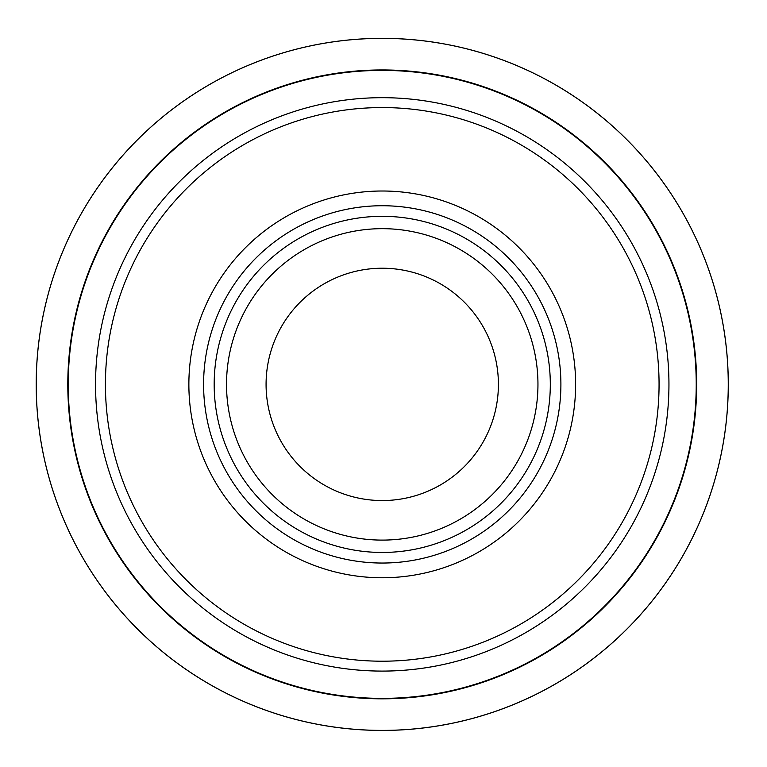 <?xml version="1.0" encoding="UTF-8"?>
<svg xmlns="http://www.w3.org/2000/svg" width="767" height="767" viewBox="0 0 767 767"><rect width="100%" height="100%" fill="white"/><g stroke="black" fill="none" stroke-linecap="round" stroke-linejoin="round"><path stroke-width="1.15" d="M379.703 38.35A346.051 346.051 0 0 0 36.212 387.517A346.051 346.051 0 0 0 385.964 730.414A346.051 346.051 0 0 0 728.257 380.077A346.051 346.051 0 0 0 379.703 38.35M379.617 38.379A346.013 346.013 0 0 0 36.241 387.603A346.013 346.013 0 0 0 386.05 730.376A346.013 346.013 0 0 0 728.228 379.991A346.013 346.013 0 0 0 379.617 38.379M369.646 70.2A314.432 314.432 0 0 0 68.081 397.517A314.432 314.432 0 0 0 395.906 698.526A314.432 314.432 0 0 0 696.359 370.183A314.432 314.432 0 0 0 369.646 70.2M369.589 70.65A313.991 313.991 0 0 0 68.522 397.574A313.991 313.991 0 0 0 395.964 698.075A313.991 313.991 0 0 0 695.909 370.125A313.991 313.991 0 0 0 369.589 70.65M498.406 384.392A116.162 116.162 0 0 1 324.163 484.993A116.162 116.162 0 0 1 324.163 283.79A116.162 116.162 0 0 1 498.406 384.392M537.955 384.392A155.711 155.711 0 0 1 304.384 519.24A155.711 155.711 0 0 1 304.384 249.534A155.711 155.711 0 0 1 537.955 384.392A155.711 155.711 0 0 1 304.384 519.24A155.711 155.711 0 0 1 304.384 249.534A155.711 155.711 0 0 1 537.955 384.392M550.313 384.392A168.069 168.069 0 0 1 298.21 529.939A168.069 168.069 0 0 1 298.21 238.834A168.069 168.069 0 0 1 550.313 384.392M575.624 384.392A193.38 193.38 0 0 1 285.554 551.856A193.38 193.38 0 0 1 285.554 216.917A193.38 193.38 0 0 1 575.624 384.392M659.064 384.392A276.82 276.82 0 0 1 243.829 624.117A276.82 276.82 0 0 1 243.829 144.656A276.82 276.82 0 0 1 659.064 384.392M668.949 384.392A286.705 286.705 0 0 1 238.892 632.679A286.705 286.705 0 0 1 238.892 136.095A286.705 286.705 0 0 1 668.949 384.392M560.898 384.392A178.653 178.653 0 0 1 292.917 539.105A178.653 178.653 0 0 1 292.917 229.669A178.653 178.653 0 0 1 560.898 384.392"/></g></svg>
